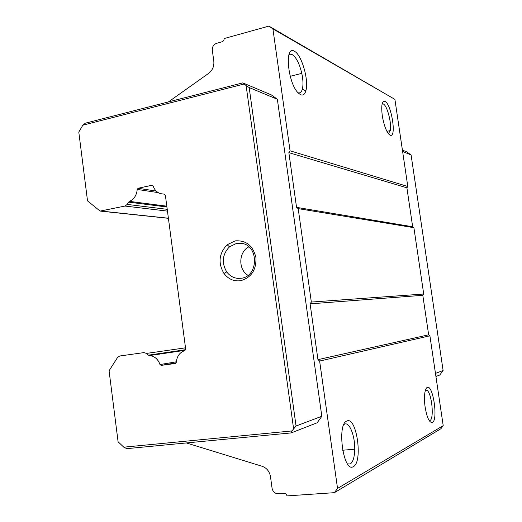 <?xml version="1.0" encoding="UTF-8"?>
<svg xmlns="http://www.w3.org/2000/svg" width="522" height="522" viewBox="0 0 522 522"><rect width="100%" height="100%" fill="white"/><g stroke="black" fill="none" stroke-linecap="round" stroke-linejoin="round"><path stroke-width="0.78" d="M235.207 240.87L227.122 244.785C218.946 253.411 217.889 262.964 223.951 273.443C228.329 279.133 233.889 281.554 240.635 280.705C251.31 277.619 256.406 269.92 255.93 257.594C253.079 245.699 246.169 240.127 235.207 240.87M236.596 243.376L229.51 246.795C222.333 254.351 221.406 262.716 226.731 271.903C229.582 275.727 233.236 277.887 237.706 278.389L241.353 278.252C258.723 276.308 258.951 245.379 241.608 243.35L236.596 243.376M158.166 192.611L137.201 189.434L138.062 188.285L156.222 191.078M123.779 447.178L126.781 448.646L291.152 432.914L291.942 430.931L123.779 447.178L118.083 441.769L109.072 370.731L117.561 357.466L119.74 355.997L143.987 352.591L146.493 353.42L148.437 355.162L185.454 349.72M248.844 246.828C238.541 251.898 238.025 269.646 248.009 275.316M346.902 421.013C336.481 423.955 343.469 473.487 353.368 466.603C363.195 462.068 356.617 415.956 346.902 421.013M347.508 463.875L350.301 463.96C353.061 462.042 354.536 457.115 354.738 449.194C355.051 435.961 349.401 421.672 344.657 424.112L343.841 424.614M427.244 387.454C426.174 387.944 425.384 389.634 424.888 392.524C424.301 396.296 424.327 400.811 424.98 406.083C426.813 417.437 429.293 422.911 432.412 422.507C438.304 419.995 433.012 384.244 427.244 387.454M429.221 420.66L429.971 420.517C434.252 418.892 431.975 394.247 427.237 390.417L425.541 389.836M385.092 101.425C381.954 100.674 381.027 105.561 382.326 116.086C384.231 126.461 386.815 132.829 390.064 135.185L390.606 135.342C396.609 136.718 391.311 104.165 385.092 101.425M388.361 133.665L390.299 130.598C391.826 123.446 387.22 105.64 383.363 104.002L382.15 103.885M294.447 51.28C284.144 44.298 287.792 83.722 298.427 93.125L300.613 94.71C303.047 95.696 304.796 94.404 305.846 90.828C309.122 80.747 301.709 54.693 294.447 51.28M298.082 92.766C300.039 93.334 301.448 92.159 302.316 89.242C303.341 85.223 303.165 79.931 301.801 73.374C299.471 63.691 296.313 57.453 292.313 54.653L290.415 54.21L288.81 55.078M175.451 363.462L176.292 362.379C176.821 356.506 179.516 352.631 184.383 350.745L185.604 348.552L165.428 195.711L164.189 194.138L160.639 193.701C157.018 192.54 154.519 189.956 153.129 185.956L152.013 185.232L138.062 188.285M435.929 376.493L439.805 374.985L443.113 370.516L411.095 154.995L406.716 151.882L402.403 150.068M291.942 430.931L296.052 425.991L249.17 87.546L246.123 85.601L293.573 428.621M246.123 85.601L242.795 82.881L85.327 123.185L82.828 125.195L243.996 84.042M166.916 206.999L128.608 202.131L127.205 204.422L125.012 206.053L100.107 211.084L87.526 200.898L78.796 132.053L82.828 125.195M128.608 202.131L129.463 201.381L166.812 206.183M137.201 189.434C136.679 195.235 134.102 199.215 129.463 201.381M176.195 362.823L161.135 365.374L175.405 363.475M161.135 365.374L160.006 364.552L176.332 361.818M185.062 350.321L149.455 355.586C154.486 356.082 158.003 359.071 160.006 364.552M149.455 355.586L148.437 355.162M167.458 211.116L125.012 206.053M411.095 154.995L402.612 151.458M435.472 373.4L443.113 370.516M334.4 492.677L337.538 488.409L319.627 361.048L317.95 359.651L310.107 303.85L311.334 302.062L298.192 208.624L296.548 207.358L288.855 152.652L290.062 150.806L272.921 28.906L268.895 26.1L394.906 99.395L407.799 186.498L406.899 187.803L412.667 226.77L413.894 227.677L423.72 294.03L422.807 295.302L428.653 334.817L429.9 335.796L443.204 425.652L440.888 428.732L334.4 492.677L286.983 495.9C286.598 494.243 285.645 493.388 284.125 493.323L278.128 493.74C274.885 493.603 272.862 491.776 272.066 488.253L270.487 476.671C269.515 471.431 266.729 467.966 262.122 466.27L186.341 442.943M167.223 209.329L127.205 204.422M146.493 353.42L185.512 347.828M291.152 432.914L317.18 422.768L321.82 416.275L296.052 425.991M249.17 87.546L277.358 99.284L321.82 416.275M277.358 99.284L271.31 94.88L242.795 82.881M168.423 101.914L208.696 73.328C212.545 70.294 214.248 66.255 213.811 61.204L212.317 50.256C212.16 46.823 213.563 44.527 216.532 43.352L222.711 41.577L223.892 40.305L224.179 38.55L268.895 26.1M443.204 425.652L337.538 488.409M319.627 361.048L429.9 335.796M428.653 334.817L317.95 359.651M310.107 303.85L422.807 295.302M423.72 294.03L311.334 302.062M298.192 208.624L413.894 227.677M412.667 226.77L296.548 207.358M288.855 152.652L406.899 187.803M407.799 186.498L290.062 150.806M272.921 28.906L394.906 99.395M164.267 194.158L163.712 194.08M101.235 211.084L168.397 218.216M152.659 185.343L152.013 185.232M143.987 352.591L119.74 355.997M229.51 246.795L227.122 244.785M226.731 271.903L223.951 273.443M242.11 278.102L237.706 278.389M100.642 211.142L168.41 218.32M388.557 133.913L390.606 135.342M302.316 89.242L305.846 90.828M354.738 449.194L342.615 450.238M427.237 390.417L425.293 390.626M390.299 130.598L386.906 131.342M301.801 73.374L290.232 76.303"/></g></svg>
